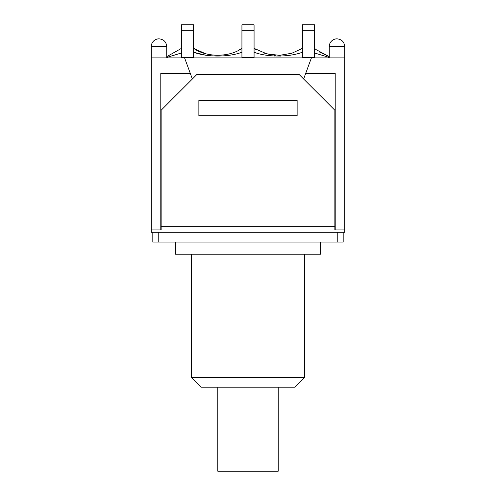 <?xml version="1.0" encoding="UTF-8"?>
<svg xmlns="http://www.w3.org/2000/svg" width="496" height="496" viewBox="0 0 496 496"><rect width="100%" height="100%" fill="white"/><g stroke="black" fill="none" stroke-linecap="round" stroke-linejoin="round"><path stroke-width="0.74" d="M217.781 387.202L217.781 471.2L278.219 471.2L278.219 387.202M184.586 57.877L151.274 57.877L151.274 232.295L152.818 232.295L152.818 242.054L343.182 242.054L343.182 232.295L344.726 232.295L344.726 229.915L334.856 229.915L334.856 110.224L299.162 74.53L196.838 74.53L161.144 110.224L161.144 229.915L160.791 229.915L160.791 73.34L190.278 73.34L184.586 57.877L344.726 57.877L344.726 46.574C344.267 41.875 341.694 39.296 336.995 38.837C341.694 39.296 344.267 41.875 344.726 46.574L329.263 46.574A7.731 7.731 0 0 1 336.995 38.837M304.513 377.685L191.487 377.685L201.004 387.202L294.996 387.202L304.513 377.685L304.513 254.188M175.423 242.054L175.423 254.188L320.577 254.188L320.577 242.054M297.135 100.39L297.135 115.698L198.865 115.698L198.865 100.39L297.135 100.39M311.414 57.877L303.633 79.007M254.07 30.746L254.07 24.8L241.93 24.8L241.93 30.746L254.07 30.746L254.07 57.679L241.93 57.679L241.93 30.746M314.507 30.746L314.507 24.8L302.374 24.8L302.374 30.746L314.507 30.746L314.507 57.679L302.374 57.679L302.374 30.746M314.507 49.755L314.507 52.973L329.022 57.381M193.626 30.746L193.626 24.8L181.493 24.8L181.493 30.746L193.626 30.746L193.626 57.679L181.493 57.679L181.493 30.746M181.493 49.538L181.493 52.973L166.985 57.381M302.374 48.36L291.859 53.246L279.601 55.329L266.941 53.921L254.07 48.36L256.134 49.588M254.07 52.235C267.369 57.3 289.069 57.3 302.374 52.235M263.81 52.991L271.027 54.771M274.015 55.155L275.354 55.261M279.403 55.335L279.998 55.316M319.511 52.024L329.263 56.668L316.15 49.674L314.507 48.36L316.15 49.674M166.737 57.424L181.493 52.973M193.626 52.235C206.931 57.3 228.631 57.3 241.93 52.235M181.493 48.354L166.737 56.668M238.886 50.121L241.93 48.36C229.239 57.499 206.317 57.505 193.626 48.36L205.084 53.531M207.34 54.126L212.821 55.075M280.445 56.073L279.719 56.091M274.573 56.023L272.893 55.924M205.505 55.143L193.731 52.272M331.911 57.877L332.89 57.877M159.005 38.837C163.705 39.296 166.278 41.875 166.737 46.574C166.278 41.875 163.705 39.296 159.005 38.837A7.731 7.731 0 0 0 151.274 46.574L166.737 46.574L166.737 57.877M192.367 79.007L190.278 73.34M305.722 73.34L335.209 73.34L335.209 229.915M344.726 57.877L344.726 229.915M151.274 229.915L160.791 229.915M343.182 232.295L152.818 232.295M334.856 226.343L161.144 226.343M337.23 232.295L337.23 242.054M158.77 242.054L158.77 232.295M191.487 254.188L191.487 377.685M241.93 48.36L238.805 50.164M329.263 57.877L329.263 46.574M151.274 57.877L151.274 46.574"/></g></svg>
